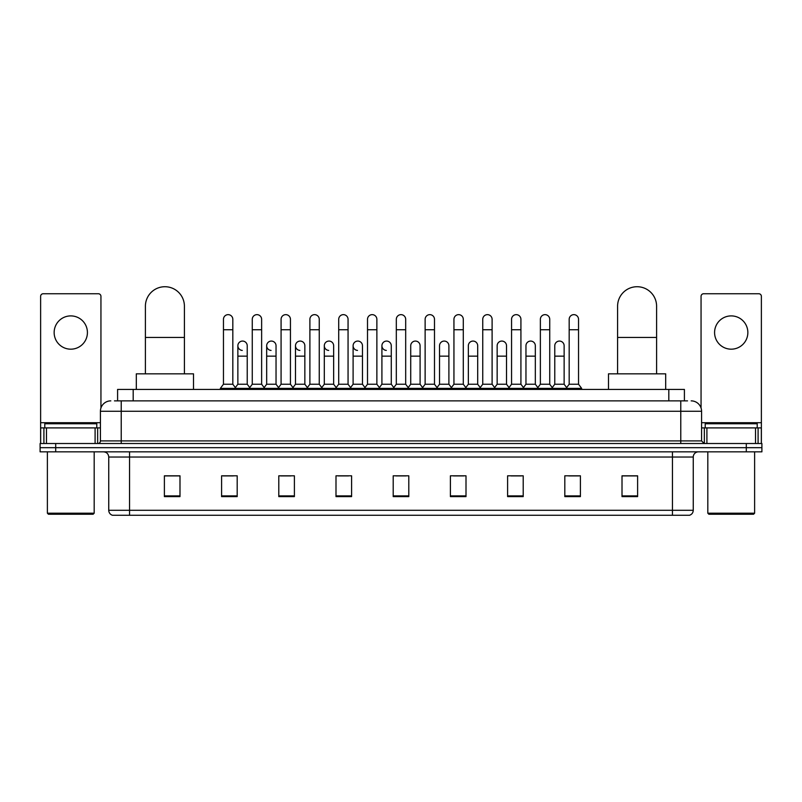 <?xml version="1.0" encoding="UTF-8"?>
<svg xmlns="http://www.w3.org/2000/svg" width="802" height="802" viewBox="0 0 802 802"><rect width="100%" height="100%" fill="white"/><g stroke="black" fill="none" stroke-linecap="round" stroke-linejoin="round"><path stroke-width="1.2" d="M117.593 400.87L117.593 389.431L684.407 389.431L684.407 400.87M114.706 400.87L687.535 400.87M114.465 400.87L121.222 400.87L121.222 411.266L100.42 411.266L100.42 440.91A2.596 2.596 0 0 1 97.824 443.516M110.826 400.87A10.396 10.396 0 0 0 100.42 411.266M691.174 400.87A10.396 10.396 0 0 1 701.58 411.266L701.58 440.91L704.176 443.516M55.699 443.516L40.1 443.516L40.1 447.676L55.699 447.676L40.1 447.676L40.1 451.837L55.699 451.837L55.699 447.676L746.301 447.676L55.699 447.676L55.699 443.516L746.301 443.516L746.301 447.676L761.9 447.676L746.301 447.676L746.301 451.837L55.699 451.837M746.301 451.837L761.9 451.837L761.9 443.516L746.301 443.516M693.259 510.283C693.108 512.779 691.865 514.443 689.509 515.275L672.457 515.275L672.457 510.283L693.259 510.283L693.259 457.03A5.203 5.203 0 0 1 698.452 451.837M672.457 515.275L112.491 515.275A5.203 5.203 0 0 1 108.741 510.283L108.741 457.03C108.44 453.872 106.706 452.138 103.548 451.837M637.61 496.608L637.61 475.807L622.011 475.807L622.011 496.608L637.61 496.608M580.407 496.608L580.407 475.807L564.808 475.807L564.808 496.608L580.407 496.608M523.205 496.608L523.205 475.807L507.606 475.807L507.606 496.608L523.205 496.608M466.002 496.608L466.002 475.807L450.403 475.807L450.403 496.608L466.002 496.608M179.989 496.608L179.989 475.807L164.39 475.807L164.39 496.608L179.989 496.608M237.191 496.608L237.191 475.807L221.593 475.807L221.593 496.608L237.191 496.608M294.394 496.608L294.394 475.807L278.795 475.807L278.795 496.608L294.394 496.608M351.597 496.608L351.597 475.807L335.998 475.807L335.998 496.608L351.597 496.608M408.799 496.608L408.799 475.807L393.201 475.807L393.201 496.608L408.799 496.608M511.034 475.907L521.44 475.907M568.658 475.907L579.054 475.907M338.183 475.907L348.579 475.907M280.56 475.907L290.966 475.907M222.946 475.907L233.342 475.907M453.421 475.907L463.817 475.907M395.797 475.907L406.203 475.907M179.989 475.907L164.39 475.907M637.61 475.907L622.011 475.907M70.787 315.898A16.642 16.642 0 0 0 54.145 332.539A16.642 16.642 0 0 0 70.787 349.181A16.642 16.642 0 0 0 87.418 332.539A16.642 16.642 0 0 0 70.787 315.898M95.097 443.516L95.097 427.907L46.466 427.907L46.466 443.516M100.942 408.028L100.942 296.349A2.596 2.596 0 0 0 98.345 293.743L43.218 293.743A2.596 2.596 0 0 0 40.621 296.349L40.621 427.907L46.466 427.907M95.097 427.907L100.42 427.907M40.621 443.516L40.621 427.907M93.142 514.232L48.421 514.232L47.378 513.2L94.185 513.2L93.142 514.232M47.378 451.837L47.378 513.2M94.185 451.837L94.185 513.2M96.781 427.907L96.781 423.747L44.782 423.747L44.782 427.907M145.403 373.832L145.403 306.224A19.499 19.499 0 0 1 164.911 286.725A19.499 19.499 0 0 1 184.41 306.224A19.499 19.499 0 0 0 164.911 286.725M184.41 373.832L184.41 306.224M193.513 389.431L193.513 373.832L136.31 373.832L136.31 389.431M617.59 373.832L617.59 306.224A19.499 19.499 0 0 1 637.089 286.725A19.499 19.499 0 0 1 656.597 306.224A19.499 19.499 0 0 0 637.089 286.725M656.597 373.832L656.597 306.224M665.69 389.431L665.69 373.832L608.487 373.832L608.487 389.431M223.457 329.732L232.821 329.732L232.821 384.228L223.457 384.228L223.457 319.326A4.682 4.682 0 0 1 228.44 314.655A4.682 4.682 0 0 1 232.821 319.326A4.682 4.682 0 0 0 228.44 314.655M223.457 384.228L220.339 388.389L220.339 389.431M232.821 384.228L235.938 388.389L220.339 388.389M252.269 384.228L252.269 329.732L261.632 329.732L261.632 384.228L252.269 384.228L249.151 388.389L235.938 388.389L235.938 389.431M252.269 329.732L252.269 319.326A4.682 4.682 0 0 1 257.242 314.655A4.682 4.682 0 0 1 261.632 319.326A4.682 4.682 0 0 0 257.242 314.655M261.632 384.228L264.75 388.389L249.151 388.389L249.151 389.431M281.081 384.228L281.081 329.732L290.444 329.732L290.444 384.228L281.081 384.228L277.963 388.389L264.75 388.389L264.75 389.431M281.081 329.732L281.081 319.326A4.682 4.682 0 0 1 286.053 314.655A4.682 4.682 0 0 1 290.444 319.326A4.682 4.682 0 0 0 286.053 314.655M290.444 384.228L293.562 388.389L277.963 388.389L277.963 389.431M309.893 384.228L309.893 329.732L319.256 329.732L319.256 384.228L309.893 384.228L306.775 388.389L293.562 388.389L293.562 389.431M309.893 329.732L309.893 319.326A4.682 4.682 0 0 1 314.865 314.655A4.682 4.682 0 0 1 319.256 319.326A4.682 4.682 0 0 0 314.865 314.655M319.256 384.228L322.374 388.389L306.775 388.389L306.775 389.431M338.705 384.228L338.705 329.732L348.058 329.732L348.058 384.228L338.705 384.228L335.577 388.389L322.374 388.389L322.374 389.431M338.705 329.732L338.705 319.326A4.682 4.682 0 0 1 343.677 314.655A4.682 4.682 0 0 1 348.058 319.326A4.682 4.682 0 0 0 343.677 314.655M348.058 384.228L351.186 388.389L335.577 388.389L335.577 389.431M367.506 384.228L367.506 329.732L376.87 329.732L376.87 384.228L367.506 384.228L364.389 388.389L351.186 388.389L351.186 389.431M367.506 329.732L367.506 319.326A4.682 4.682 0 0 1 372.489 314.655A4.682 4.682 0 0 1 376.87 319.326A4.682 4.682 0 0 0 372.489 314.655M376.87 384.228L379.988 388.389L364.389 388.389L364.389 389.431M396.318 384.228L396.318 329.732L405.682 329.732L405.682 384.228L396.318 384.228L393.201 388.389L379.988 388.389L379.988 389.431M396.318 329.732L396.318 319.326A4.682 4.682 0 0 1 401.291 314.655A4.682 4.682 0 0 1 405.682 319.326A4.682 4.682 0 0 0 401.291 314.655M405.682 384.228L408.799 388.389L393.201 388.389L393.201 389.431M425.13 384.228L425.13 329.732L434.494 329.732L434.494 384.228L425.13 384.228L422.012 388.389L408.799 388.389L408.799 389.431M425.13 329.732L425.13 319.326A4.682 4.682 0 0 1 430.103 314.655A4.682 4.682 0 0 1 434.494 319.326A4.682 4.682 0 0 0 430.103 314.655M434.494 384.228L437.611 388.389L422.012 388.389L422.012 389.431M453.942 384.228L453.942 329.732L463.295 329.732L463.295 384.228L453.942 384.228L450.814 388.389L437.611 388.389L437.611 389.431M453.942 329.732L453.942 319.326A4.682 4.682 0 0 1 458.914 314.655A4.682 4.682 0 0 1 463.295 319.326A4.682 4.682 0 0 0 458.914 314.655M463.295 384.228L466.423 388.389L450.814 388.389L450.814 389.431M482.744 384.228L482.744 329.732L492.107 329.732L492.107 384.228L482.744 384.228L479.626 388.389L466.423 388.389L466.423 389.431M482.744 329.732L482.744 319.326A4.682 4.682 0 0 1 487.726 314.655A4.682 4.682 0 0 1 492.107 319.326A4.682 4.682 0 0 0 487.726 314.655M492.107 384.228L495.225 388.389L479.626 388.389L479.626 389.431M511.556 384.228L511.556 329.732L520.919 329.732L520.919 384.228L511.556 384.228L508.438 388.389L495.225 388.389L495.225 389.431M511.556 329.732L511.556 319.326A4.682 4.682 0 0 1 516.528 314.655A4.682 4.682 0 0 1 520.919 319.326A4.682 4.682 0 0 0 516.528 314.655M520.919 384.228L524.037 388.389L508.438 388.389L508.438 389.431M540.368 384.228L540.368 329.732L549.731 329.732L549.731 384.228L540.368 384.228L537.25 388.389L524.037 388.389L524.037 389.431M540.368 329.732L540.368 319.326A4.682 4.682 0 0 1 545.34 314.655A4.682 4.682 0 0 1 549.731 319.326A4.682 4.682 0 0 0 545.34 314.655M549.731 384.228L552.849 388.389L537.25 388.389L537.25 389.431M569.179 384.228L569.179 329.732L578.543 329.732L578.543 384.228L569.179 384.228L566.062 388.389L552.849 388.389L552.849 389.431M569.179 329.732L569.179 319.326A4.682 4.682 0 0 1 574.152 314.655A4.682 4.682 0 0 1 578.543 319.326A4.682 4.682 0 0 0 574.152 314.655M578.543 384.228L581.661 388.389L566.062 388.389L566.062 389.431M581.661 388.389L581.661 389.431M242.254 350.414A4.682 4.682 0 0 1 237.863 345.742A4.682 4.682 0 0 1 242.846 341.081A4.682 4.682 0 0 1 247.227 345.742L247.227 356.148L237.863 356.148L237.863 345.742M247.227 356.148L247.227 384.228L237.863 384.228L237.863 356.148M237.863 384.228L235.347 387.597M247.227 384.228L249.753 387.597M271.066 350.414A4.682 4.682 0 0 1 266.675 345.742A4.682 4.682 0 0 1 271.647 341.081A4.682 4.682 0 0 1 276.038 345.742L276.038 356.148L266.675 356.148L266.675 345.742M276.038 356.148L276.038 384.228L266.675 384.228L266.675 356.148M266.675 384.228L264.159 387.597M276.038 384.228L278.555 387.597M299.868 350.414A4.682 4.682 0 0 1 295.487 345.742A4.682 4.682 0 0 1 300.459 341.081A4.682 4.682 0 0 1 304.85 345.742L304.85 356.148L295.487 356.148L295.487 345.742M304.85 356.148L304.85 384.228L295.487 384.228L295.487 356.148M295.487 384.228L292.961 387.597M304.85 384.228L307.367 387.597M328.68 350.414A4.682 4.682 0 0 1 324.299 345.742A4.682 4.682 0 0 1 329.271 341.081A4.682 4.682 0 0 1 333.652 345.742L333.652 356.148L324.299 356.148L324.299 345.742M333.652 356.148L333.652 384.228L324.299 384.228L324.299 356.148M324.299 384.228L321.772 387.597M333.652 384.228L336.178 387.597M357.492 350.414A4.682 4.682 0 0 1 353.101 345.742A4.682 4.682 0 0 1 358.083 341.081A4.682 4.682 0 0 1 362.464 345.742L362.464 356.148L353.101 356.148L353.101 345.742M362.464 356.148L362.464 384.228L353.101 384.228L353.101 356.148M353.101 384.228L350.584 387.597M362.464 384.228L364.99 387.597M386.303 350.414A4.682 4.682 0 0 1 381.912 345.742A4.682 4.682 0 0 1 386.885 341.081A4.682 4.682 0 0 1 391.276 345.742L391.276 356.148L381.912 356.148L381.912 345.742M391.276 356.148L391.276 384.228L381.912 384.228L381.912 356.148M381.912 384.228L379.396 387.597M391.276 384.228L393.802 387.597M410.724 345.742A4.682 4.682 0 0 1 415.697 341.081A4.682 4.682 0 0 1 420.088 345.742L420.088 356.148L410.724 356.148L410.724 345.742M420.088 356.148L420.088 384.228L410.724 384.228L410.724 356.148M410.724 384.228L408.198 387.597M420.088 384.228L422.604 387.597M439.536 345.742A4.682 4.682 0 0 1 444.508 341.081A4.682 4.682 0 0 1 448.899 345.742L448.899 356.148L439.536 356.148L439.536 345.742M448.899 356.148L448.899 384.228L439.536 384.228L439.536 356.148M439.536 384.228L437.01 387.597M448.899 384.228L451.416 387.597M468.348 345.742A4.682 4.682 0 0 1 473.32 341.081A4.682 4.682 0 0 1 477.701 345.742L477.701 356.148L468.348 356.148L468.348 345.742M477.701 356.148L477.701 384.228L468.348 384.228L468.348 356.148M468.348 384.228L465.822 387.597M477.701 384.228L480.228 387.597M497.15 345.742A4.682 4.682 0 0 1 502.132 341.081A4.682 4.682 0 0 1 506.513 345.742L506.513 356.148L497.15 356.148L497.15 345.742M506.513 356.148L506.513 384.228L497.15 384.228L497.15 356.148M497.15 384.228L494.633 387.597M506.513 384.228L509.039 387.597M525.962 345.742A4.682 4.682 0 0 1 530.934 341.081A4.682 4.682 0 0 1 535.325 345.742L535.325 356.148L525.962 356.148L525.962 345.742M535.325 356.148L535.325 384.228L525.962 384.228L525.962 356.148M525.962 384.228L523.445 387.597M535.325 384.228L537.841 387.597M554.773 345.742A4.682 4.682 0 0 1 559.746 341.081A4.682 4.682 0 0 1 564.137 345.742L564.137 356.148L554.773 356.148L554.773 345.742M564.137 356.148L564.137 384.228L554.773 384.228L554.773 356.148M554.773 384.228L552.247 387.597M564.137 384.228L566.653 387.597M731.213 315.898A16.642 16.642 0 0 0 714.582 332.539A16.642 16.642 0 0 0 731.213 349.181A16.642 16.642 0 0 0 747.855 332.539A16.642 16.642 0 0 0 731.213 315.898M755.534 443.516L755.534 427.907L706.903 427.907L706.903 443.516M755.534 427.907L761.379 427.907L761.379 296.349A2.596 2.596 0 0 0 758.782 293.743L703.655 293.743A2.596 2.596 0 0 0 701.058 296.349L701.058 408.028M701.58 427.907L706.903 427.907M761.379 427.907L761.379 443.516M753.579 514.232L708.858 514.232L707.815 513.2L754.622 513.2L753.579 514.232M707.815 451.837L707.815 513.2M754.622 451.837L754.622 513.2M757.218 427.907L757.218 423.747L705.219 423.747L705.219 427.907M133.192 400.87L133.192 389.431M668.808 400.87L668.808 389.431M121.222 443.516L121.222 440.91L701.58 440.91M100.42 440.91L121.222 440.91L121.222 411.266L680.778 411.266L680.778 443.516M701.58 411.266L680.778 411.266L680.778 400.87M672.457 451.837L672.457 457.03L108.741 457.03M693.259 457.03L672.457 457.03L672.457 510.283L129.543 510.283L129.543 515.275M108.741 510.283L129.543 510.283L129.543 451.837M408.799 495.887L393.201 495.887M351.597 495.887L335.998 495.887M294.394 495.887L278.795 495.887M237.191 495.887L221.593 495.887M179.989 495.887L164.39 495.887M466.002 495.887L450.403 495.887M523.205 495.887L507.606 495.887M580.407 495.887L564.808 495.887M637.61 495.887L622.011 495.887M100.42 422.714L40.621 422.714M97.654 427.907L97.654 443.516M40.661 427.907L40.661 443.516M43.909 443.516L43.909 427.907M145.403 337.431L184.41 337.431M617.59 337.431L656.597 337.431M761.379 422.714L701.58 422.714M761.339 443.516L761.339 427.907M758.091 427.907L758.091 443.516M704.346 443.516L704.346 427.907M232.821 329.732L232.821 319.326M261.632 329.732L261.632 319.326M290.444 329.732L290.444 319.326M319.256 329.732L319.256 319.326M348.058 329.732L348.058 319.326M376.87 329.732L376.87 319.326M405.682 329.732L405.682 319.326M434.494 329.732L434.494 319.326M463.295 329.732L463.295 319.326M492.107 329.732L492.107 319.326M520.919 329.732L520.919 319.326M549.731 329.732L549.731 319.326M578.543 329.732L578.543 319.326"/></g></svg>
